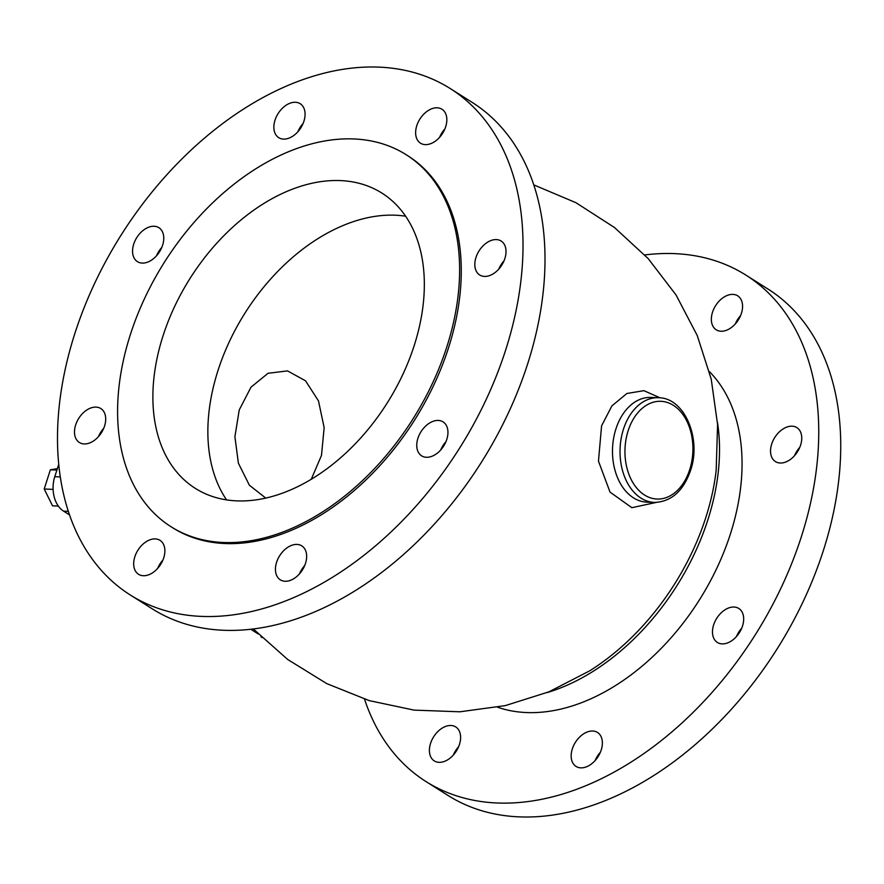 <?xml version="1.0" encoding="UTF-8"?>
<svg xmlns="http://www.w3.org/2000/svg" width="884" height="884" viewBox="0 0 884 884"><rect width="100%" height="100%" fill="white"/><g stroke="black" fill="none" stroke-linecap="round" stroke-linejoin="round"><path stroke-width="1.33" d="M459.448 744.472A20.089 13.415 122.3 0 1 434.287 760.903A20.089 13.415 122.3 0 1 433.668 736.759A20.089 13.415 122.3 0 1 455.724 726.924A20.089 13.415 122.3 0 1 459.448 744.472M458.641 746.66A20.089 13.415 -57.7 0 0 453.359 755.035M601.164 736.803A20.089 13.415 122.3 0 1 595.65 759.953A20.089 13.415 122.3 0 1 576.059 766.428A20.089 13.415 122.3 0 1 575.429 742.284A20.089 13.415 122.3 0 1 597.496 732.449A20.089 13.415 122.3 0 1 601.164 736.803M600.413 752.185A20.089 13.415 -57.7 0 0 595.131 760.56M733.996 607.032A20.089 13.415 122.3 0 1 738.792 608.468A20.089 13.415 122.3 0 1 739.422 632.612A20.089 13.415 122.3 0 1 717.366 642.447A20.089 13.415 122.3 0 1 714.968 621.529A20.089 13.415 122.3 0 1 733.996 607.032M741.709 628.204A20.089 13.415 -57.7 0 0 736.427 636.579M780.119 431.171A20.089 13.415 122.3 0 1 796.86 427.613A20.089 13.415 122.3 0 1 797.49 451.757A20.089 13.415 122.3 0 1 775.423 461.581A20.089 13.415 122.3 0 1 780.119 431.171M799.777 447.348A20.089 13.415 -57.7 0 0 794.495 455.724M712.515 312.24A20.089 13.415 122.3 0 1 737.676 295.82A20.089 13.415 122.3 0 1 738.306 319.964A20.089 13.415 122.3 0 1 716.239 329.798A20.089 13.415 122.3 0 1 712.515 312.24M740.593 315.555A20.089 13.415 -57.7 0 0 735.311 323.931M103.726 428.276A20.089 13.415 -57.7 0 0 98.444 436.652M96.124 438.95A20.089 13.415 122.3 0 1 79.383 442.508A20.089 13.415 122.3 0 1 84.068 412.099A20.089 13.415 122.3 0 1 100.809 408.541A20.089 13.415 122.3 0 1 96.124 438.95M162.91 560.069A20.089 13.415 -57.7 0 0 157.628 568.445M163.717 557.881A20.089 13.415 122.3 0 1 138.567 574.302A20.089 13.415 122.3 0 1 134.843 556.754A20.089 13.415 122.3 0 1 159.993 540.334A20.089 13.415 122.3 0 1 163.717 557.881M304.682 565.594A20.089 13.415 -57.7 0 0 299.4 573.97M305.444 550.213A20.089 13.415 122.3 0 1 299.919 573.362A20.089 13.415 122.3 0 1 280.327 579.827A20.089 13.415 122.3 0 1 276.648 575.473A20.089 13.415 122.3 0 1 282.162 552.323A20.089 13.415 122.3 0 1 301.764 545.859A20.089 13.415 122.3 0 1 305.444 550.213M445.989 441.613A20.089 13.415 -57.7 0 0 440.696 449.989M438.265 420.441A20.089 13.415 122.3 0 1 443.061 421.878A20.089 13.415 122.3 0 1 445.459 442.785A20.089 13.415 122.3 0 1 426.431 457.282A20.089 13.415 122.3 0 1 421.635 455.846A20.089 13.415 122.3 0 1 419.237 434.939A20.089 13.415 122.3 0 1 438.265 420.441M504.057 260.758A20.089 13.415 -57.7 0 0 498.764 269.134M484.388 244.581A20.089 13.415 122.3 0 1 501.129 241.023A20.089 13.415 122.3 0 1 496.443 271.432A20.089 13.415 122.3 0 1 479.703 274.99A20.089 13.415 122.3 0 1 484.388 244.581M444.873 128.965A20.089 13.415 -57.7 0 0 439.58 137.34M416.795 125.65A20.089 13.415 122.3 0 1 441.945 109.229A20.089 13.415 122.3 0 1 445.669 126.777A20.089 13.415 122.3 0 1 420.519 143.197A20.089 13.415 122.3 0 1 416.795 125.65M303.101 123.44A20.089 13.415 -57.7 0 0 297.82 131.815M275.068 133.318A20.089 13.415 122.3 0 1 280.593 110.168A20.089 13.415 122.3 0 1 300.184 103.704A20.089 13.415 122.3 0 1 303.864 108.058A20.089 13.415 122.3 0 1 298.35 131.208A20.089 13.415 122.3 0 1 278.747 137.672A20.089 13.415 122.3 0 1 275.068 133.318M161.794 247.421A20.089 13.415 -57.7 0 0 156.512 255.796M142.247 263.089A20.089 13.415 122.3 0 1 137.451 261.653A20.089 13.415 122.3 0 1 135.053 240.746A20.089 13.415 122.3 0 1 154.081 226.249A20.089 13.415 122.3 0 1 158.877 227.685A20.089 13.415 122.3 0 1 161.275 248.592A20.089 13.415 122.3 0 1 142.247 263.089M56.919 470.045L50.377 469.791L57.372 468.642M53.095 489.371L44.2 489.018L50.377 469.791M58.333 506.068L52.543 505.836L44.2 489.018M261.973 637.662L260.924 636.646M100.047 434.696L100.942 431.933M158.114 253.841L159.01 251.067M69.582 514.941L63.549 511.14A26.2 18.188 -87.8 0 1 54.775 476.697L58.775 464.255M258.194 633.95L250.934 629.364M656.215 502.443L631.85 507.692L610.015 492.079L598.468 461.128L601.584 425.812L611.894 405.9L626.878 393.49L643.917 390.662L660.05 397.833M709.377 371.578A200.845 134.125 122.3 0 1 730.394 533.991A200.845 134.125 122.3 0 1 497.604 707.233M265.819 498.134L249.387 485.239L238.393 463.227L234.901 436.74L239.244 409.933L251.012 387.17L268.04 373.291L287.51 370.893L305.532 380.805L318.483 400.905L324.152 427.613L321.489 455.404L311.212 479.371M226.591 499.924A174.645 116.633 122.3 0 1 214.911 380.971A174.645 116.633 122.3 0 1 217.994 370.518A174.645 116.633 122.3 0 1 293.212 256.879A174.645 116.633 122.3 0 1 395.015 215.199A174.645 116.633 122.3 0 1 405.59 216.215M414.187 345.622A174.645 116.633 122.3 0 1 195.408 488.432A174.645 116.633 122.3 0 1 163.032 335.832A174.645 116.633 122.3 0 1 381.8 193.021A174.645 116.633 122.3 0 1 414.187 345.622M130.379 334.561A220.05 146.954 122.3 0 1 406.032 154.623A220.05 146.954 122.3 0 1 446.829 346.893A220.05 146.954 122.3 0 1 171.187 526.831A220.05 146.954 122.3 0 1 130.379 334.561M406.032 154.623L407.679 155.661A220.05 146.954 122.3 0 1 448.486 347.931A220.05 146.954 122.3 0 1 172.833 527.87L171.187 526.831M74.897 333.378A299.521 200.027 122.3 0 1 450.089 88.455A299.521 200.027 122.3 0 1 505.615 350.163A299.521 200.027 122.3 0 1 130.423 595.076A299.521 200.027 122.3 0 1 74.897 333.378M450.089 88.455L472.078 102.334A299.521 200.027 122.3 0 1 527.604 364.031A299.521 200.027 122.3 0 1 152.413 608.943L130.423 595.076M644.779 254.935A299.521 200.027 122.3 0 1 745.82 275.057A299.521 200.027 122.3 0 1 801.346 536.754A299.521 200.027 122.3 0 1 426.154 781.666A299.521 200.027 122.3 0 1 364.506 699.134M745.82 275.057L767.798 288.924A299.521 200.027 122.3 0 1 823.336 550.621A299.521 200.027 122.3 0 1 448.144 795.545L426.154 781.666M60.344 476.918L54.775 476.697M68.377 511.328L63.549 511.14M533.726 184.867L575.937 202.701L614.468 227.508L648.16 258.57L676.028 294.947L697.255 335.555L711.233 379.203L717.587 424.585L716.173 470.387A203.099 135.639 122.3 0 1 589.705 670.823L548.975 691.818L505.272 705.62L459.868 711.797L414.066 710.117L369.236 700.625L326.704 683.586L287.72 659.497L253.454 629.065M546.986 692.636A200.845 134.125 -57.7 0 0 707.885 519.781A200.845 134.125 -57.7 0 0 717.465 422.43M654.381 502.432L646.845 502.134A52.399 36.388 -87.8 0 1 615.905 428.972A52.399 36.388 -87.8 0 1 650.922 397.435L658.458 397.723C684.735 397.678 701.708 438.884 690.526 470.564C683.266 491.161 671.221 501.781 654.381 502.432A52.399 36.388 -87.8 0 1 623.441 429.27A52.399 36.388 -87.8 0 1 658.458 397.723M689.719 469.603A48.896 33.957 -87.8 0 1 644.535 495.029A48.896 33.957 -87.8 0 1 628.148 430.751A48.896 33.957 -87.8 0 1 673.332 405.314A48.896 33.957 -87.8 0 1 689.719 469.603"/></g></svg>
